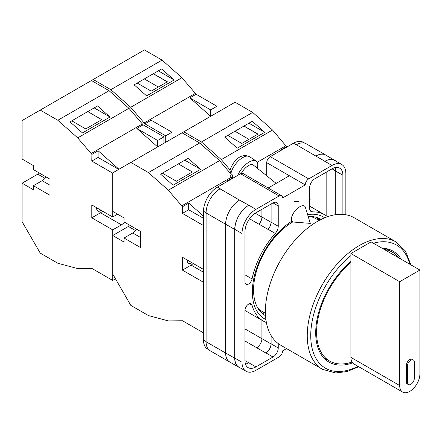 <?xml version="1.0" encoding="UTF-8"?>
<svg xmlns="http://www.w3.org/2000/svg" width="442" height="442" viewBox="0 0 442 442"><rect width="100%" height="100%" fill="white"/><g stroke="black" fill="none" stroke-linecap="round" stroke-linejoin="round"><path stroke-width="0.66" d="M265.907 319.538A58.792 33.946 -60 0 1 252.354 291.897A58.792 33.946 -60 0 1 291.808 221.177M307.632 214.663A58.792 33.946 -60 0 1 324.638 217.812M321.119 219.414A55.593 32.095 120 0 0 320.665 219.144A55.593 32.095 120 0 0 308.24 216.635M292.875 221.895A55.593 32.095 120 0 0 253.559 289.98A55.593 32.095 120 0 0 265.073 315.428A55.593 32.095 120 0 0 265.537 315.687M298.3 201.541L293.924 201.696M319.804 220.083A55.593 32.095 120 0 0 317.455 217.674M266.741 175.811L266.741 162.673A4.928 2.845 -60 0 1 270.228 156.639L308.737 178.866L331.909 165.49A19.713 11.382 120 0 1 341.765 164.512A19.713 11.382 120 0 1 345.848 173.535L345.848 214.757M304.787 143.164L303.256 142.28A19.713 11.382 -60 0 0 293.405 143.258L270.228 156.639M208.917 349.821L207.58 349.047A19.713 11.382 -60 0 1 203.497 340.025L206.094 341.528M266.741 162.673L305.251 184.905L282.598 197.983A4.928 2.845 120 0 0 281.582 195.723L243.072 173.496A4.928 2.845 -60 0 0 240.608 173.739L217.436 187.115A19.713 11.382 -60 0 0 203.497 211.259L203.497 340.025M289.394 175.75L268.189 187.994M286.582 348.589L282.598 350.887A4.928 2.845 120 0 1 279.117 356.926L255.94 370.302A19.713 11.382 120 0 1 246.083 371.28A19.713 11.382 120 0 1 242.001 362.258L242.001 233.492A19.713 11.382 120 0 1 255.94 209.348L279.117 195.972A4.928 2.845 120 0 1 281.582 195.723M271.101 204.016L271.101 222.149A7.392 4.265 120 0 1 268.123 229.321L275.267 233.442A7.392 4.265 120 0 0 278.245 226.276L278.245 205.928A7.392 4.265 120 0 0 276.714 202.547A7.392 4.265 120 0 0 273.018 202.911L278.245 205.928M275.267 233.442A61.355 35.426 120 0 0 252.056 278.93A5.105 2.95 120 0 1 246.023 284.272A5.105 2.95 120 0 1 244.962 281.935L244.962 231.785A15.525 8.962 120 0 1 255.94 212.768L273.018 202.911M327.445 216.735A61.355 35.426 120 0 0 324.605 214.762A61.355 35.426 120 0 0 312.588 211.895A7.392 4.265 120 0 1 311.14 211.552A7.392 4.265 120 0 1 309.604 208.165L309.604 187.822A7.392 4.265 120 0 1 314.837 178.767L331.909 168.91A15.525 8.962 120 0 1 339.671 168.142A15.525 8.962 120 0 1 342.887 175.247L342.887 214.392M249.52 303.742L252.056 305.207A5.105 2.95 120 0 0 251.128 303.892A5.105 2.95 120 0 0 247.194 305.256A5.105 2.95 120 0 0 244.962 310.394L244.962 360.545A15.525 8.962 120 0 0 248.177 367.656A15.525 8.962 120 0 0 255.94 366.882L273.018 357.026A7.392 4.265 120 0 0 278.245 347.97L278.245 343.583M252.056 305.207A61.355 35.426 120 0 0 263.25 321.036A61.355 35.426 120 0 0 266.377 322.505M308.737 178.866A4.928 2.845 120 0 0 305.251 184.905M230.459 362.412A19.713 11.382 -60 0 1 229.696 362.031L210.177 350.766A19.713 11.382 -60 0 1 206.094 341.743L225.613 353.009L225.613 224.243A19.713 11.382 -60 0 1 239.547 200.104L248.796 205.226A19.713 11.382 120 0 0 234.857 229.37L242.001 233.492M239.547 200.104L220.033 188.833A19.713 11.382 -60 0 1 220.221 188.728L220.033 188.833A19.713 11.382 -60 0 0 206.094 212.978L206.094 341.743M296.19 144.865A19.713 11.382 -60 0 1 296.378 144.761L293.405 143.258M315.837 156.059L324.898 161.291A19.713 11.382 -60 0 1 334.754 160.313L325.693 155.081A19.713 11.382 -60 0 0 315.837 156.059L296.378 144.761A19.713 11.382 -60 0 1 306.234 143.783L325.748 155.048A19.713 11.382 -60 0 1 326.461 155.523M326.815 216.237L326.815 171.85M245.476 364.081A15.525 8.962 120 0 0 248.796 362.76L255.94 366.882M244.967 360.7L248.796 362.76M335.743 214.674L335.743 171.12A15.525 8.962 120 0 0 335.229 167.584M234.857 229.37L234.857 358.131A19.713 11.382 120 0 0 238.94 367.158L246.083 371.28M324.898 161.291L331.909 165.49M341.765 164.512L334.622 160.391A19.713 11.382 120 0 0 324.765 161.363M271.101 335.528L271.101 343.848L278.245 347.97M271.012 335.379L271.012 343.898A7.392 4.265 -60 0 1 265.786 352.954L265.874 352.904A7.392 4.265 120 0 0 271.101 343.848M261.918 320.262L261.918 338.688A7.392 4.265 -60 0 1 256.692 347.743L265.786 352.954M268.123 229.321A61.355 35.426 120 0 0 268.045 229.404A7.392 4.265 -60 0 0 271.012 222.249L271.012 204.066M255.238 213.204L261.918 217.061A7.392 4.265 -60 0 1 258.951 224.21A61.355 35.426 -60 0 1 258.984 224.177L268.045 229.404M262.2 313.384A55.593 32.095 120 0 0 265.46 314.212M240.012 367.777A19.713 11.382 -60 0 1 238.807 367.23L229.752 362.004A19.713 11.382 -60 0 1 225.669 352.976L225.669 224.216L234.724 229.442A19.713 11.382 -60 0 1 248.664 205.298M234.724 229.442L234.724 358.208A19.713 11.382 -60 0 0 238.807 367.23M334.754 160.313A19.713 11.382 -60 0 1 335.826 161.081M319.246 220.381A54.952 31.725 -60 0 0 316.544 217.746L315.571 218.514M225.669 224.216A19.713 11.382 -60 0 1 239.608 200.071M261.951 320.284L261.951 338.666A7.392 4.265 -60 0 1 256.725 347.721M261.951 209.298L261.951 217.016A7.392 4.265 -60 0 1 258.984 224.177M229.696 362.031A19.713 11.382 -60 0 1 225.613 353.009M261.918 217.061L261.918 209.32M315.892 156.026A19.713 11.382 -60 0 1 325.748 155.048M305.389 207.364A9.857 4.503 128.7 0 0 304.626 206.182A9.857 4.503 128.7 0 0 299.786 206.74A9.857 4.503 128.7 0 0 291.361 219.188A9.857 4.503 128.7 0 0 292.295 221.564A9.857 4.503 128.7 0 0 293.61 222.055L310.306 223.376L305.389 207.364M237.724 175.402A14.785 6.752 -51.3 0 1 246.724 163.678A14.785 6.752 -51.3 0 1 256.15 161.021A14.785 6.752 -51.3 0 1 257.791 164.767A14.785 6.752 -51.3 0 1 257.238 168.192M230.939 173.557L229.923 170.601C232.288 162.816 239.697 152.357 249.382 156.612A13.995 6.387 128.7 0 0 238.918 160.44A13.995 6.387 128.7 0 0 230.939 173.557L232.453 175.01A14.205 6.486 128.7 0 0 232.304 176.684A14.205 6.486 128.7 0 0 232.464 178.126L230.956 176.673A13.995 6.387 128.7 0 0 231.895 178.419L232.116 178.64M230.299 172.745L229.973 175.054L230.956 176.673M241.382 173.391A9.857 4.503 -51.3 0 1 253.316 165.043L276.184 183.38M230.061 169.966L221.309 159.601L201.442 141.981L183.817 131.81L130.826 162.407L148.446 172.579L168.314 190.198L182.502 206.729L188.778 203.11L203.497 216.16M183.817 131.81L235.045 102.235L252.664 112.406L272.532 130.025L285.841 145.772L287.206 146.838M221.309 159.601L272.532 130.025M201.442 141.981L252.664 112.406M237.21 148.192L264.741 132.296L252.272 121.241L224.74 137.136L237.21 148.192M286.725 146.556L280.449 150.181L280.83 150.518M257.261 162.275L285.841 145.772M280.449 150.181L280.93 150.457M227.796 135.374L241.791 143.451L257.979 134.103L243.984 126.025M248.929 123.169L264.741 132.296M248.934 139.324L234.94 131.246M257.89 134.153L243.896 126.075M401.165 259.227A64.068 36.99 120 0 0 393.043 251.144A64.068 36.99 120 0 0 381.976 248.15M317.411 221.403A73.554 42.465 120 0 0 269.36 286.217A73.554 42.465 120 0 0 280.637 345.158L322.489 369.319A73.554 42.465 -60 0 1 311.212 310.378A73.554 42.465 -60 0 1 359.263 245.564A73.554 42.465 -60 0 1 396.043 241.923L354.191 217.757A73.554 42.465 120 0 0 317.411 221.403M257.548 307.599A53.593 30.946 120 0 0 262.25 311.494L265.427 313.328M319.019 220.503L315.842 218.668A53.593 30.946 120 0 0 310.118 216.541M350.904 261.471A64.068 36.99 120 0 0 317.472 317.295A64.068 36.99 120 0 0 328.975 362.108A64.068 36.99 120 0 0 352.617 362.876M410.839 384.325A4.928 2.845 120 0 0 414.325 378.291L414.325 362.191A4.928 2.845 120 0 0 413.303 359.937A4.928 2.845 120 0 0 409.507 361.258A4.928 2.845 120 0 0 407.353 366.219L407.353 382.313A4.928 2.845 120 0 0 408.375 384.568A4.928 2.845 120 0 0 410.839 384.325M399.69 281.714L419.9 270.045L419.9 373.866A14.293 8.249 -60 0 1 409.795 391.369A14.293 8.249 -60 0 1 402.651 392.076A14.293 8.249 -60 0 1 399.69 385.534L399.69 281.714L350.904 253.548L350.904 262.498A62.836 36.277 -60 0 0 318.284 317.218A62.836 36.277 -60 0 0 329.588 361.042L323.34 357.434M402.651 392.076L353.86 363.91A14.293 8.249 -60 0 1 352.02 362.059A62.836 36.277 -60 0 1 329.588 361.042M413.303 359.937L412.259 359.335A4.928 2.845 120 0 0 408.463 360.655A4.928 2.845 120 0 0 406.308 365.611L406.308 381.711A4.928 2.845 120 0 0 407.331 383.965L408.375 384.568M384.291 249.487A62.836 36.277 -60 0 1 392.424 252.211A62.836 36.277 -60 0 1 398.85 257.89M352.02 362.059A14.293 8.249 -60 0 1 350.904 357.368L350.904 262.498M419.9 270.045L371.114 241.879L350.904 253.548M140.584 237.525L132.744 233A9.857 5.691 120 0 0 136.722 229.26M191.756 262.642A5.42 3.127 -60 0 1 188.403 263.344A5.42 3.127 -60 0 1 187.281 260.863A5.42 3.127 -60 0 1 187.331 260.089M182.502 206.729L182.402 213.381L203.309 225.453L203.309 269.311L182.402 257.238L182.402 270.117L203.309 282.189L203.309 332.76L182.502 320.748L168.314 320.898L148.446 315.571L130.826 305.4L112.704 274.012L112.704 235.514L128.384 226.459L129.257 224.95M112.704 235.514L124.031 242.05L124.031 238.028L140.584 247.586L140.584 231.486L124.031 221.934L124.031 217.906L112.704 211.37L112.704 172.866L130.826 162.407M162.363 173.148L176.358 181.226L192.38 171.977L178.386 163.899M200.596 169.33L173.065 185.226L160.595 174.17L188.126 158.275L200.596 169.33L184.784 160.203M227.834 181.109L227.459 180.778L227.939 181.054M231.763 178.292L227.459 180.778M231.044 177.408L181.618 205.944M182.049 132.832L199.673 143.004L148.446 172.579M199.673 143.004L219.541 160.623L168.314 190.198M219.541 160.623L230.111 173.131M193.16 263.454A7.884 4.553 120 0 1 191.11 265.089L182.402 270.117M188.673 203.165L188.673 209.757L203.497 218.315M182.402 213.381L188.673 209.757M132.744 233L124.031 238.028M135.611 230.63L128.384 226.459M171.971 138.65L171.971 132.213L151.164 120.202L144.893 123.826L130.705 107.29L110.837 89.671L93.212 79.499L40.222 110.097L57.841 120.268L77.709 137.887L91.897 154.418L98.174 150.799L118.975 169.247M93.212 79.499L144.44 49.924L162.059 60.101L181.927 77.715L196.121 94.251L216.923 106.262L210.652 109.881L210.652 116.318L189.845 97.87L210.652 109.881M216.923 112.699L216.923 106.262M165.7 142.274L165.7 135.838L171.971 132.213M130.705 107.29L181.927 77.715M110.837 89.671L162.059 60.101M146.606 95.881L174.137 79.991L161.667 68.93L134.136 84.825L146.606 95.881M196.121 94.251L189.845 97.87M144.009 123.042L195.237 93.466M144.893 123.826L165.7 135.838M137.191 83.063L151.186 91.14L167.374 81.792L153.38 73.715M158.324 70.858L174.137 79.991M158.335 87.013L144.341 78.936M167.291 81.842L153.297 73.764M49.979 185.215L42.139 180.69A9.857 5.691 120 0 0 46.117 176.949M101.152 210.331A5.42 3.127 -60 0 1 97.798 211.033A5.42 3.127 -60 0 1 96.676 208.552A5.42 3.127 -60 0 1 96.726 207.779M91.897 154.418L91.798 161.07L112.704 173.142L112.704 217.005L91.798 204.933L91.798 217.807L112.704 229.879L112.704 280.449L91.897 268.438L77.709 268.587L57.841 263.261L40.222 253.089L22.1 221.702L22.1 183.203L37.78 174.148L38.653 172.64M22.1 183.203L33.426 189.74L33.426 185.717L49.979 195.276L49.979 179.181L33.426 169.623L33.426 165.601L22.1 159.059L22.1 120.561L40.222 110.097M71.759 120.837L85.754 128.92L101.776 119.671L87.781 111.588M109.992 117.02L82.461 132.915L69.991 121.859L97.522 105.964L109.992 117.02L94.179 107.892M117.583 214.188L112.704 217.005M91.798 217.807L100.505 212.779L121.417 224.851A7.884 4.553 120 0 0 124.39 222.138M121.417 224.851L112.704 229.879M112.704 280.449L115.489 278.841M91.45 80.521L109.069 90.693L128.937 108.312L143.125 124.843L163.932 136.854L163.932 143.291M163.932 136.854L157.656 140.479L157.656 146.915L136.854 128.467L157.656 140.479M143.125 124.843L136.854 128.467M142.241 124.058L91.013 153.634M109.069 90.693L57.841 120.268M128.937 108.312L77.709 137.887M100.505 212.779A7.884 4.553 120 0 0 102.555 211.143M98.069 150.86L98.069 157.451L118.738 169.385M91.798 161.07L98.069 157.451M42.139 180.69L33.426 185.717M45.007 178.319L37.78 174.148M234.857 358.131L242.001 362.258M248.796 205.226L255.94 209.348M240.608 173.739L279.117 195.972M217.436 187.115L220.221 188.728M265.874 352.904L273.018 357.026M244.962 340.97L256.692 347.743M310.113 210.469L312.588 211.895M335.743 171.12L342.887 175.247M271.101 222.149L278.245 226.276M249.57 218.796L258.951 224.21M244.962 274.836L252.056 278.93M225.669 352.976L234.724 358.208M261.951 338.666L271.012 343.898M332.041 168.833L335.743 170.971M261.951 217.016L271.012 222.249M206.094 212.978L225.613 224.243M244.962 328.903L261.918 338.688M203.497 211.259L206.099 212.762M276.327 183.297L275.432 182.778M309.604 201.016A3.696 2.133 120 0 0 309.792 199.784A3.696 2.133 120 0 0 309.604 198.773M350.904 255.603A71.09 41.045 120 0 0 310.87 339.71A71.09 41.045 120 0 0 358.003 366.302M409.717 264.167A71.09 41.045 120 0 0 373.424 243.21M399.69 385.534L350.904 357.368M407.353 382.313L406.308 381.711M407.353 366.219L406.308 365.611M191.11 265.089L203.497 272.239M244.962 310.477L263.25 321.036M309.604 206.105L324.605 214.762M229.973 175.054L231.895 178.419M249.382 156.612L256.15 161.021M309.604 197.303L310.157 199.281L309.604 201.718M322.489 369.319L335.589 372.96L346.926 371.567L358.788 366.755M410.883 264.841L405.529 251.111L396.043 241.923M392.424 252.211L386.17 248.597"/></g></svg>
